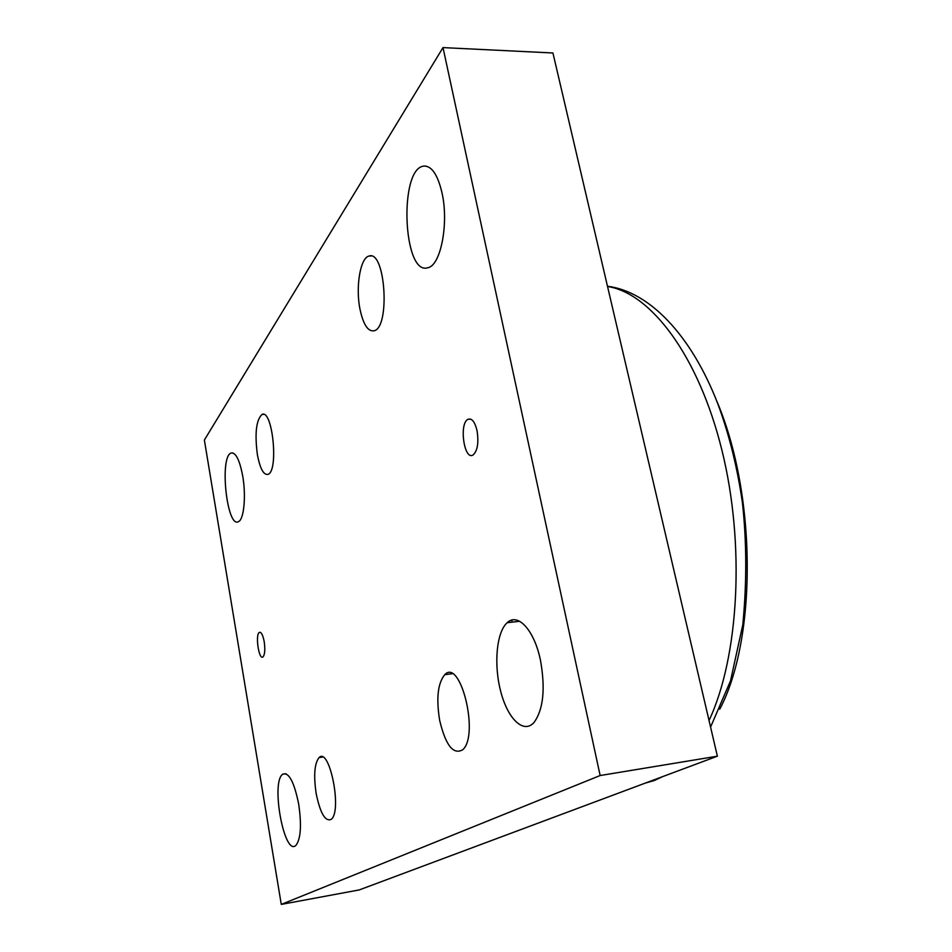 <?xml version="1.0" encoding="UTF-8"?>
<svg xmlns="http://www.w3.org/2000/svg" width="952" height="952" viewBox="0 0 952 952"><rect width="100%" height="100%" fill="white"/><g stroke="black" fill="none" stroke-linecap="round" stroke-linejoin="round"><path stroke-width="1.43" d="M511.807 622.168L511.998 620.061M508.19 622.596L508.261 621.823M281.28 904.4L359.261 889.918L717.38 756.186L552.933 52.979L443.001 47.6L600.141 775.535L281.28 904.4L204.371 440.038L443.001 47.6M264.204 641.624C265.287 649.585 264.87 654.702 262.942 656.963C258.873 660.307 255.1 634.532 259.337 632.414C261.253 631.819 262.871 634.889 264.204 641.624M477.035 430.625C478.868 442.68 477.559 450.784 473.096 454.961C464.136 461.006 458.828 423.259 468.051 419.273C471.871 418.011 474.858 421.795 477.035 430.625M540.534 660.569C545.52 688.998 543.33 709.645 534.001 722.508C523.505 734.266 507.761 718.808 500.776 691.676C493.6 664.71 496.444 632.211 507.166 622.715C517.733 612.219 534.429 630.212 540.534 660.569M442.037 192.994C449.011 223.672 440.621 265.751 427.865 267.714C402.958 276.401 398.579 167.73 424.021 166.076C431.803 165.91 437.801 174.882 442.037 192.994M298.678 804.035C301.701 825.003 300.82 838.736 296.036 845.257C284.469 857.395 270.558 782.473 282.637 774.262C288.753 771.739 294.097 781.663 298.678 804.035M242.677 475.857C246.247 495.79 243.962 519.59 238.476 521.648C226.945 528.8 219.21 456.627 231.098 453.045C235.715 452.2 239.583 459.804 242.677 475.857M316.183 793.647C313.505 775.44 314.469 763.421 319.075 757.59C329.428 746.487 342.387 810.676 331.332 819.279C325.358 822.04 320.312 813.496 316.183 793.647M439.669 720.402C436.099 698.387 437.801 683.155 444.762 674.682C460.459 657.677 479.487 734.861 462.839 749.664C453.414 755.233 445.691 745.476 439.669 720.402M360.023 309.352C355.405 287.159 360.296 257.385 369.174 256.017C385.393 250.067 390.391 327.583 374.065 330.784C367.996 331.76 363.319 324.62 360.023 309.352M257.421 454.925C254.636 433.553 256.159 420.07 261.978 414.477C272.534 408.575 278.876 471.073 268.036 474.358C263.656 475.262 260.122 468.777 257.421 454.925M600.141 775.535L717.38 756.186M719.748 709.216C757.114 638.59 756.709 493.85 716.582 400.625M607.543 286.481C650.704 293.085 698.566 355.524 721.913 450.177C745.333 544.675 738.919 656.832 709.038 720.509M662.854 776.546L654.143 780.569L645.289 783.103M607.483 286.255C648.895 291.407 690.985 334.402 717.867 403.922C729.113 434.362 737.3 467.253 742.417 502.632C746.737 542.021 746.856 582.755 742.798 624.809L730.505 680.906L710.573 727.09M261.978 414.477L263.621 414.382M369.174 256.017L371.185 256.005M444.762 674.682L452.14 673.73M319.075 757.59L322.609 757.066M232.847 452.926L231.098 453.045M286.04 773.75L282.637 774.262M425.984 166.112L424.021 166.076M519.625 621.263L507.166 622.715M470.681 419.118L468.051 419.273M260.277 632.307L259.337 632.414"/></g></svg>
